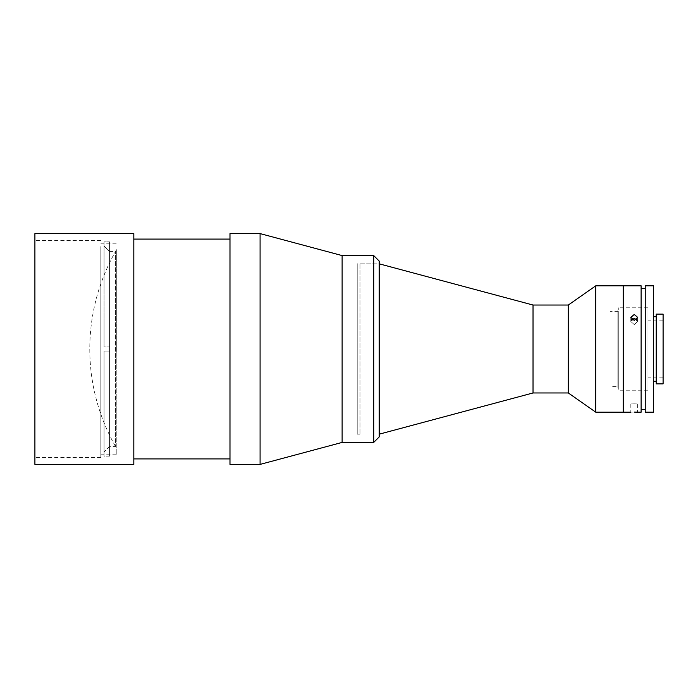 <?xml version="1.0" encoding="UTF-8"?>
<svg xmlns="http://www.w3.org/2000/svg" width="698" height="698" viewBox="0 0 698 698"><rect width="100%" height="100%" fill="white"/><g stroke="black" fill="none" stroke-linecap="round" stroke-linejoin="round"><path stroke-width="0.52" stroke-dasharray="3.49 2.62" d="M359.976 263.827L359.976 434.173L359.976 263.827L379.215 263.827L379.215 434.173L379.215 263.827L379.215 434.173L379.215 263.827L357.228 263.827L357.228 434.173L357.228 263.827M359.976 434.173L357.228 434.173M533.028 305.035L533.028 392.965M568.312 305.035L568.312 392.965M595.778 285.805L595.778 412.195M623.262 285.805L623.262 412.195L623.262 285.805M623.262 403.95L623.262 294.05L623.262 403.95M647.988 390.217L647.988 307.783L647.988 390.217L618.288 390.217L618.288 307.783L618.288 390.217M647.988 307.783L618.288 307.783M618.288 386.64L618.288 311.36L618.288 386.64L610.043 386.64L610.043 311.36L610.043 386.64M618.288 311.36L610.043 311.36M116.313 351.583L116.313 250.085L116.313 351.583M109.56 446.546L109.56 456.143L109.56 446.519L104.063 452.016L104.063 351.059L109.56 351.059L104.063 351.059L104.063 452.016L109.56 446.519L109.56 251.454L109.56 446.546L115.51 446.546L115.51 251.454L115.51 446.546M109.56 251.454L115.51 251.454M109.56 456.143L104.063 456.143L104.063 351.059L109.56 351.059L104.063 351.059L104.063 456.143L104.063 452.016L104.063 456.143L109.56 456.143M109.56 346.941L109.56 351.059L109.56 346.941L104.063 346.941L104.063 245.984L109.56 251.481L109.56 241.857L109.56 251.481L104.063 245.984L104.063 241.857L104.063 346.941L104.063 241.857L109.56 241.857L104.063 241.857L104.063 346.941L109.56 346.941M617.878 387.442L617.878 310.558L617.878 387.442M617.878 381.946L617.878 316.054L617.878 381.946M34.9 246.595L34.9 457.53L34.9 246.595M100.844 246.595L100.844 457.53L100.844 246.595M100.844 249.186L100.844 454.782L100.844 249.186M116.234 249.186L116.234 454.782L116.234 249.186M133.815 233.594L133.815 464.406M34.9 233.594L34.9 464.406M229.982 452.705L229.982 239.091L229.982 452.705M133.815 452.705L133.815 239.091L133.815 452.705M260.084 233.594L260.084 464.406M229.982 233.594L229.982 464.406M342.116 437.149L342.116 255.581L342.116 437.149M342.116 429.375L342.116 268.625L342.116 429.375M379.215 261.078L379.215 436.922M373.718 255.581L373.718 442.419M342.116 434.016L342.116 263.984L342.116 434.016M634.246 412.099C629.814 412.204 629.814 412.204 634.246 412.099M634.246 403.845C629.814 403.959 629.814 403.959 634.246 403.845C629.814 403.959 629.814 403.959 634.246 403.845C638.679 403.959 638.679 403.959 634.246 403.845C638.679 403.959 638.679 403.959 634.246 403.845M637.684 403.95L637.51 412.186M641.122 285.805L641.122 412.195M634.246 314.475L630.817 317.398L634.246 320.426L637.684 317.398L634.246 314.475M631.777 319.483L630.817 321.525L634.246 324.553L630.817 321.525L634.246 318.602L637.684 321.525L636.724 319.483M645.24 285.805L645.24 412.195M653.485 285.805L653.485 412.195M656.233 314.109L656.233 383.891M645.24 349L645.24 288.553L645.24 349M634.246 324.553L637.684 321.525L634.246 324.553M647.988 349L647.988 320.836L647.988 349M663.1 314.109L663.1 383.891M663.1 349L663.1 377.164L663.1 349M116.313 250.085A197.7 197.7 0 0 0 116.313 447.915M100.844 240.47L34.9 240.47M116.234 243.218L100.844 243.218M116.234 454.782L100.844 454.782M100.844 457.53L34.9 457.53M630.817 403.95L630.817 412.195M630.817 321.525L630.817 317.398L630.817 321.525M637.684 321.525L637.684 317.398L637.684 321.525M663.1 320.836L647.988 320.836M663.1 377.164L647.988 377.164"/><path stroke-width="1.05" d="M630.817 412.195L623.262 412.195L623.262 285.805L595.778 285.805L595.778 412.195L623.262 412.195L623.262 285.805L641.122 285.805L641.122 412.195L637.684 412.195M595.778 412.195L568.312 392.965L568.312 305.035L595.778 285.805M568.312 305.035L533.028 305.035L379.215 263.827M568.312 392.965L533.028 392.965L533.028 305.035M533.028 392.965L379.215 434.173M133.815 464.406L133.815 233.594L34.9 233.594L34.9 464.406L133.815 464.406M260.084 464.406L260.084 233.594L229.982 233.594L229.982 464.406L260.084 464.406L342.116 442.419L342.116 255.581L260.084 233.594M373.718 442.419L379.215 436.922L379.215 261.078L373.718 255.581L342.116 255.581L342.116 442.419L373.718 442.419L373.718 255.581M634.246 412.099C629.814 412.204 629.814 412.204 634.246 412.099C638.679 412.204 638.679 412.204 634.246 412.099L636.637 412.152M637.51 412.186L636.716 412.152M634.246 320.426L630.817 317.398L634.246 314.475L637.684 317.398L634.246 320.426M636.724 319.483L634.246 318.602L631.777 319.483M653.485 412.195L653.485 285.805L645.24 285.805L645.24 412.195L653.485 412.195M663.1 383.891L663.1 314.109L656.233 314.109L656.233 383.891L663.1 383.891M229.982 458.909L133.815 458.909M229.982 239.091L133.815 239.091M645.24 409.447L641.122 409.447M656.233 381.283L653.485 381.283M656.233 316.718L653.485 316.718M645.24 288.553L641.122 288.553"/></g></svg>
